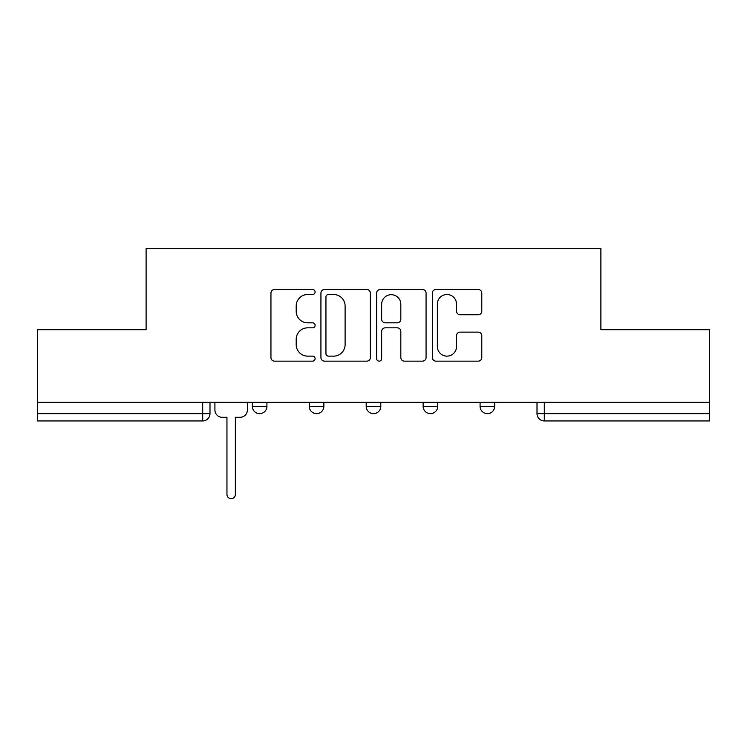 <?xml version="1.0" encoding="UTF-8"?>
<svg xmlns="http://www.w3.org/2000/svg" width="747" height="747" viewBox="0 0 747 747"><rect width="100%" height="100%" fill="white"/><g stroke="black" fill="none" stroke-linecap="round" stroke-linejoin="round"><path stroke-width="1.12" d="M315.103 292.002A2.512 2.512 0 0 0 312.601 289.5L274.532 289.5A3.586 3.586 0 0 0 270.946 293.076L270.946 357.561A3.586 3.586 0 0 0 274.532 361.146L312.601 361.146A2.512 2.512 0 0 0 315.103 358.644A2.512 2.512 0 0 0 312.601 356.132L307.671 356.132A11.466 11.466 0 0 1 296.204 344.666L296.204 339.297A11.466 11.466 0 0 1 307.671 327.83L312.601 327.83A2.512 2.512 0 0 0 315.103 325.318A2.512 2.512 0 0 0 312.601 322.816L307.671 322.816A11.466 11.466 0 0 1 296.204 311.35L296.204 305.981A11.466 11.466 0 0 1 307.671 294.514L312.601 294.514A2.512 2.512 0 0 0 315.103 292.002M423.138 406.349L423.138 402.334L423.138 406.349A7.302 7.302 0 0 0 430.44 413.651A7.302 7.302 0 0 1 423.138 406.349L437.733 406.349A7.302 7.302 0 0 1 430.44 413.651M309.267 406.349L309.267 402.334L309.267 406.349A7.302 7.302 0 0 0 316.56 413.651A7.302 7.302 0 0 1 309.267 406.349L323.862 406.349A7.302 7.302 0 0 1 316.56 413.651A7.302 7.302 0 0 0 323.862 406.349L323.862 402.334L323.862 406.349M478.201 314.758A3.586 3.586 0 0 0 481.787 311.172L481.787 293.076A3.586 3.586 0 0 0 478.201 289.5L435.931 289.5A3.586 3.586 0 0 0 432.345 293.076L432.345 357.561A3.586 3.586 0 0 0 435.931 361.146L478.201 361.146A3.586 3.586 0 0 0 481.787 357.561L481.787 335.711A3.586 3.586 0 0 0 478.201 332.126L460.105 332.126A3.586 3.586 0 0 0 456.529 335.711L456.529 346.552A9.58 9.58 0 0 1 446.939 356.132A9.58 9.58 0 0 1 437.359 346.552L437.359 304.094A9.58 9.58 0 0 1 446.939 294.514A9.58 9.58 0 0 1 456.529 304.094L456.529 311.172A3.586 3.586 0 0 0 460.105 314.758L478.201 314.758M37.35 402.334L37.35 329.698L146.113 329.698L146.113 248.312L600.887 248.312L600.887 329.698L709.65 329.698L709.65 402.334L37.35 402.334L37.35 413.651L209.991 413.651L209.991 402.334L209.991 413.651A7.302 7.302 0 0 1 202.689 420.944L37.35 420.944L37.35 413.651M370.363 293.076A3.586 3.586 0 0 0 366.786 289.5L324.506 289.5A3.586 3.586 0 0 0 320.93 293.076L320.93 357.561A3.586 3.586 0 0 0 324.506 361.146L366.786 361.146A3.586 3.586 0 0 0 370.363 357.561L370.363 293.076M380.214 289.5L422.494 289.5A3.586 3.586 0 0 1 426.07 293.076L426.07 357.561A3.586 3.586 0 0 1 422.494 361.146L404.398 361.146A3.586 3.586 0 0 1 400.822 357.561L400.822 331.416A3.586 3.586 0 0 0 397.236 327.83L385.237 327.83A3.586 3.586 0 0 0 381.652 331.416L381.652 358.644A2.512 2.512 0 0 1 379.14 361.146A2.512 2.512 0 0 1 376.637 358.644L376.637 293.076A3.586 3.586 0 0 1 380.214 289.5M537.009 402.334L537.009 413.651L709.65 413.651L709.65 420.944L544.311 420.944A7.302 7.302 0 0 1 537.009 413.651L537.009 402.334M709.65 402.334L709.65 413.651M494.673 402.334L494.673 406.349A7.302 7.302 0 0 1 487.371 413.651A7.302 7.302 0 0 1 480.078 406.349A7.302 7.302 0 0 0 487.371 413.651A7.302 7.302 0 0 0 494.673 406.349L494.673 402.334M480.078 402.334L480.078 406.349L494.673 406.349M437.733 402.334L437.733 406.349M380.802 402.334L380.802 406.349A7.302 7.302 0 0 1 373.5 413.651A7.302 7.302 0 0 1 366.198 406.349L380.802 406.349M366.198 402.334L366.198 406.349M266.922 402.334L266.922 406.349A7.302 7.302 0 0 1 259.629 413.651A7.302 7.302 0 0 1 252.327 406.349A7.302 7.302 0 0 0 259.629 413.651A7.302 7.302 0 0 0 266.922 406.349L266.922 402.334M252.327 402.334L252.327 406.349L266.922 406.349M544.311 402.334L544.311 420.944A7.302 7.302 0 0 1 537.009 413.651M328.447 294.514A2.512 2.512 0 0 0 325.944 297.017L325.944 353.62A2.512 2.512 0 0 0 328.447 356.132L333.648 356.132A11.466 11.466 0 0 0 345.105 344.666L345.105 305.981A11.466 11.466 0 0 0 333.648 294.514L328.447 294.514M400.822 304.272A9.58 9.58 0 0 0 391.232 294.692A9.58 9.58 0 0 0 381.652 304.272L381.652 319.23A3.586 3.586 0 0 0 385.237 322.816L397.236 322.816A3.586 3.586 0 0 0 400.822 319.23L400.822 304.272M214.912 410L214.912 402.334L214.912 410A7.302 7.302 0 0 0 222.214 417.302L226.957 417.302L226.957 494.495A4.202 4.202 0 0 0 231.159 498.688A4.202 4.202 0 0 0 235.352 494.495L235.352 417.302L240.095 417.302A7.302 7.302 0 0 0 247.397 410L247.397 402.334L247.397 410M222.214 417.302L226.957 417.302L226.957 494.495M235.352 494.495L235.352 417.302L240.095 417.302M202.689 402.334L202.689 420.944"/></g></svg>
